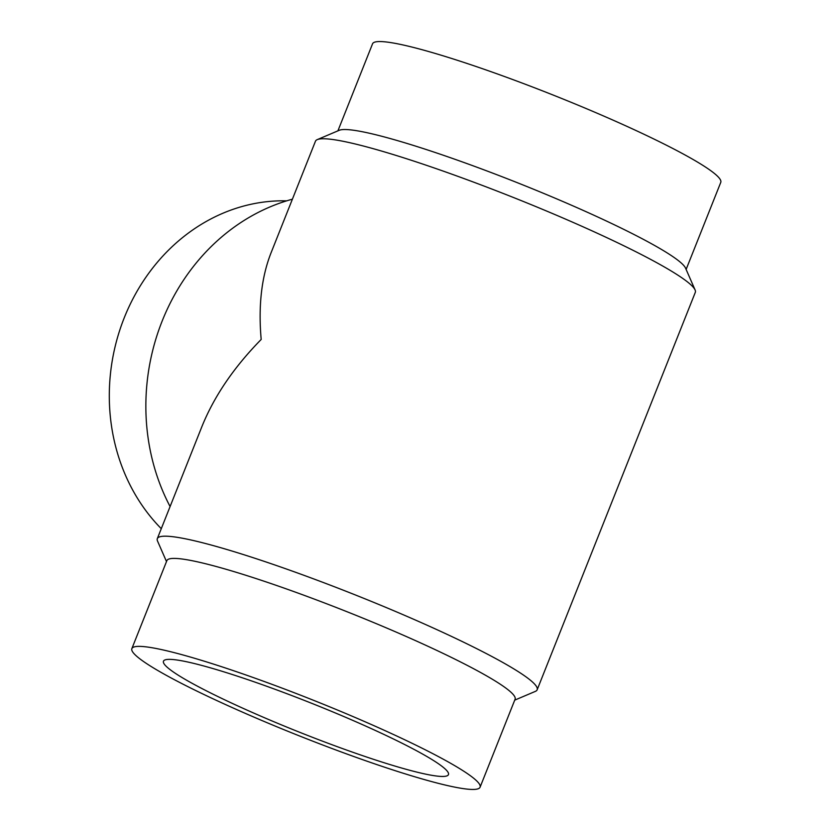 <?xml version="1.0" encoding="UTF-8"?>
<svg xmlns="http://www.w3.org/2000/svg" width="831" height="831" viewBox="0 0 831 831"><rect width="100%" height="100%" fill="white"/><g stroke="black" fill="none" stroke-linecap="round" stroke-linejoin="round"><path stroke-width="1.25" d="M480.079 787.206L515.085 699.224A187.391 19.155 -158.3 0 0 427.269 645.967A187.391 19.155 -158.3 0 0 166.865 560.655L131.859 648.627A187.391 19.155 -158.3 0 0 219.675 701.883A187.391 19.155 -158.3 0 0 480.079 787.206A187.391 19.155 -158.3 0 0 392.263 733.939A187.391 19.155 -158.3 0 0 131.859 648.627M514.721 700.138L535.361 691.382A204.405 20.9 -158.3 0 0 537.158 689.792A204.405 20.9 -158.3 0 0 441.365 631.695A204.405 20.9 -158.3 0 0 157.319 538.633A204.405 20.9 -158.3 0 0 157.526 541.033L166.501 561.569M537.158 689.792L695.308 292.367A204.405 20.9 -158.3 0 0 695.1 289.967A204.405 20.9 -158.3 0 0 599.525 234.269A204.405 20.9 -158.3 0 0 317.265 139.618A204.405 20.9 -158.3 0 0 315.468 141.208L270.937 253.112C261.485 277.274 258.233 306.057 261.183 339.453C233.864 367.292 214.086 396.387 201.85 426.729L157.319 538.633M695.1 289.967L685.565 268.153A187.391 19.155 -158.3 0 0 597.946 217.088A187.391 19.155 -158.3 0 0 339.183 130.311L317.265 139.618M686.126 269.431L720.768 182.373A187.391 19.155 -158.3 0 0 632.952 129.117A187.391 19.155 -158.3 0 0 372.548 43.794L337.905 130.862M429.866 774.97A153.361 15.675 21.7 0 1 266.637 718.659A153.361 15.675 21.7 0 1 163.468 661.206A153.361 15.675 21.7 0 1 182.072 660.853A153.361 15.675 21.7 0 1 345.291 717.163A153.361 15.675 21.7 0 1 448.46 774.617A153.361 15.675 21.7 0 1 429.866 774.97M170.085 506.536A204.405 180.597 -79.5 0 1 292.387 199.201M161.276 528.672A187.391 165.566 -79.5 0 1 123.227 320.402A187.391 165.566 -79.5 0 1 286.674 200.853"/></g></svg>
